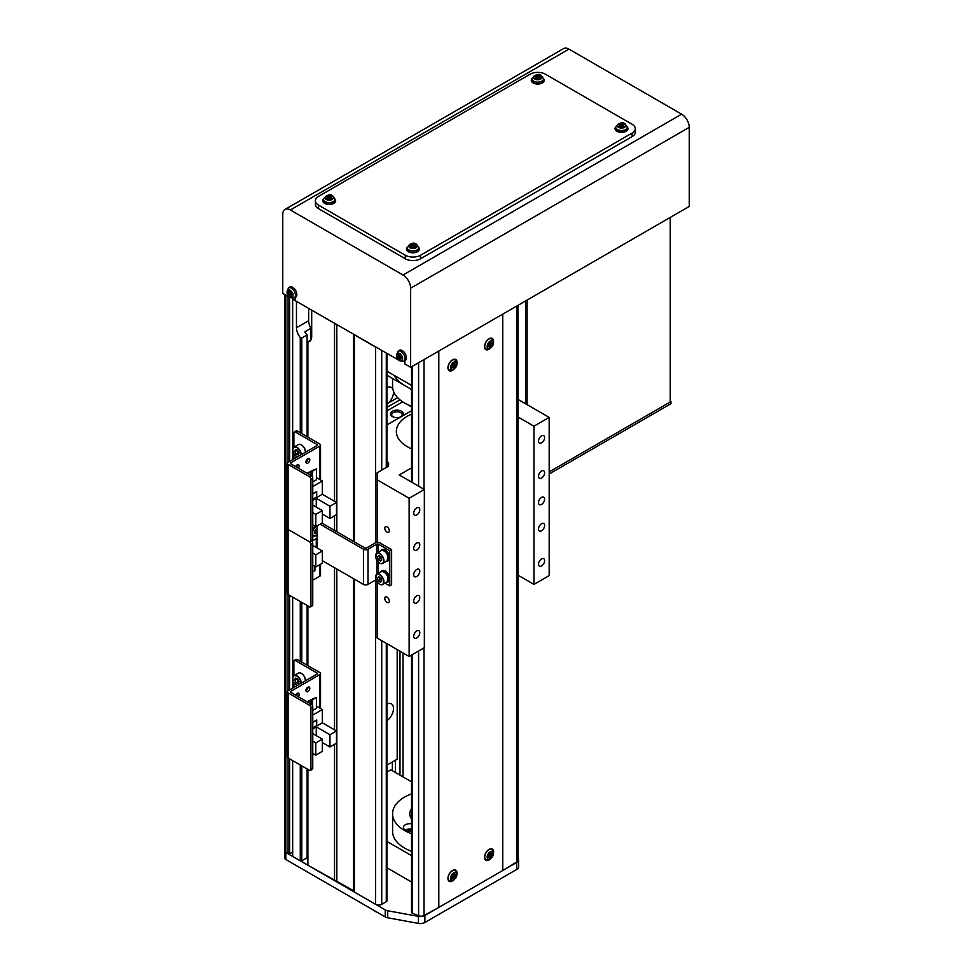<?xml version="1.0" encoding="UTF-8"?>
<svg xmlns="http://www.w3.org/2000/svg" width="972" height="972" viewBox="0 0 972 972"><rect width="100%" height="100%" fill="white"/><g stroke="black" fill="none" stroke-linecap="round" stroke-linejoin="round"><path stroke-width="1.46" d="M517.967 858.154L518.234 858.641A6.464 3.73 180 0 1 518.562 859.819A6.464 3.73 180 0 1 516.679 862.456L424.886 915.454A6.464 3.73 180 0 1 418.373 916.365L387.731 910.764A6.464 3.73 180 0 1 385.216 909.865L285.817 852.48A4.301 2.491 180 0 1 284.553 850.719A4.301 2.491 0 0 0 285.817 852.48L285.817 295.233A4.301 2.491 0 0 0 285.817 295.233L288.089 296.545L288.089 462.283L317.176 445.492A1.081 0.62 0 0 0 317.176 444.617L295.403 432.042A2.151 1.239 -120 0 0 294.322 431.945A2.151 1.239 -120 0 0 293.884 432.929L293.884 447.205M292.718 298.283L292.657 299.182L296.472 301.381L296.472 327.758A10.765 6.221 -120 0 0 300.275 337.563L300.275 432.747M307.881 437.145L307.881 341.962A10.765 6.221 -120 0 0 309.461 341.476A10.765 6.221 -120 0 0 311.696 336.543L311.696 310.177L334.526 323.36L334.526 501.309M354.318 541.866L354.318 334.781L375.629 347.089A4.301 2.491 0 0 0 375.642 347.089L375.629 542.765M307.881 769.387L307.881 865.226L353.553 890.704L354.318 892.029L375.629 904.337A4.301 2.491 0 0 0 381.717 904.337L386.285 901.7A2.151 1.239 0 0 0 386.917 900.813L386.917 643.658M395.422 772.497L395.422 760.189M399.99 651.204L399.99 775.134M403.028 652.953L403.028 776.883M387.731 910.764L387.731 917.799A6.464 3.73 180 0 1 385.216 916.9L285.817 859.503L285.817 852.48L289.62 853.793L292.657 852.043M311.769 541.1A2.151 1.239 60 0 1 312.753 543.324L310.931 544.369L310.931 605.896A2.151 1.239 -120 0 1 310.481 606.88A2.151 1.239 -120 0 1 309.412 606.783L288.089 594.475L288.089 690.8L317.176 674.021A1.081 0.62 0 0 0 317.176 673.134L295.403 660.571A2.151 1.239 -120 0 0 294.322 660.462A2.151 1.239 -120 0 0 293.884 661.446L293.884 675.734M294.322 660.462L296.156 659.405A2.151 1.239 60 0 1 297.225 659.514L319.764 672.527A2.588 1.494 180 0 1 320.517 673.584A2.588 1.494 180 0 1 319.764 674.629L290.677 691.42A1.081 0.62 0 0 0 290.677 692.295L311.234 704.165A2.151 1.239 60 0 1 312.753 706.802L310.931 707.859L310.931 769.387A2.151 1.239 -120 0 1 310.481 770.371A2.151 1.239 -120 0 1 309.412 770.261L288.089 757.953L288.089 853.793M289.62 297.432L289.62 461.408M289.62 595.35L289.62 689.926M289.62 758.84L289.62 853.793M292.657 299.182L292.657 459.647M292.657 597.112L292.657 688.164M292.657 760.59L292.657 856.429L300.275 860.828L301.794 860.828L307.128 857.754L307.128 768.937M300.275 601.51L300.275 661.276M300.275 764.988L300.275 860.828M308.646 308.416L308.646 320.724A10.765 6.221 -120 0 0 310.931 328.317L304.844 331.829A10.765 6.221 -120 0 0 307.128 334.927L301.794 338.001L301.794 433.634M301.794 602.385L301.794 662.151M301.794 765.863L301.794 860.828M301.794 338.001L300.275 337.563M307.128 334.927L307.128 436.707M307.128 605.459L307.128 665.225M310.931 328.317L310.931 339.763M307.128 855.117L307.881 854.68M307.881 341.962L311.052 339.69M307.881 605.896L307.881 665.662M334.526 515.804L334.526 530.433M334.526 567.697L334.526 729.826M334.526 744.333L334.526 880.608M336.81 324.672L336.81 531.757M336.81 569.021L336.81 881.045M353.553 334.344L353.553 541.416M353.553 578.692L353.553 890.704M354.318 579.13L354.318 892.029M392.372 770.735L392.372 761.951M388.606 402.882A10.23 5.905 120 0 0 393.466 391.206M392.846 389.007A10.23 5.905 120 0 0 391.4 387.451A10.23 5.905 120 0 0 386.917 387.634M386.917 720.677A10.23 5.905 120 0 0 393.077 711.662A10.23 5.905 120 0 0 391.4 703.874A10.23 5.905 120 0 0 386.917 704.044M386.917 765.098L397.183 759.168L397.183 649.588M386.917 403.854L397.183 397.925L397.183 397.183M386.917 371.183L411.533 385.398M411.533 406.636A4.848 2.794 180 0 1 409.99 406.041A4.848 2.794 180 0 1 408.993 405.203M401.485 416.538A6.464 3.73 180 0 1 392.372 416.526L392.372 416.526A6.464 3.73 180 0 1 392.372 411.253A6.464 3.73 180 0 1 401.509 411.253A6.464 3.73 180 0 1 401.533 416.514M401.059 416.769A5.297 3.062 -0 0 0 402.238 414.837A5.297 3.062 -0 0 0 400.683 412.675A5.297 3.062 -0 0 0 394.911 412.019A5.297 3.062 -0 0 0 391.655 414.837A5.297 3.062 -0 0 0 392.834 416.769M386.917 407.377L399.966 399.832M386.917 410.889L402.639 401.813M386.917 375.228L411.533 389.444M392.579 378.497L392.579 386.285A40.909 23.62 0 0 0 404.559 402.991A40.909 23.62 0 0 0 411.533 406.223M394.255 375.423A40.909 23.62 0 0 0 404.559 385.41M387.05 597.148A3.232 1.859 -120 0 0 385.434 596.99A3.232 1.859 -120 0 0 384.936 599.578A3.232 1.859 -120 0 0 387.05 602.421A3.232 1.859 -120 0 0 388.666 602.579A3.232 1.859 -120 0 0 389.152 599.991A3.232 1.859 -120 0 0 387.05 597.148M387.05 526.836A3.232 1.859 -120 0 0 385.434 526.666A3.232 1.859 -120 0 0 384.936 529.254A3.232 1.859 -120 0 0 387.05 532.109A3.232 1.859 -120 0 0 388.666 532.267A3.232 1.859 -120 0 0 389.152 529.679A3.232 1.859 -120 0 0 387.05 526.836M541.562 497.385A4.301 2.491 120 0 0 538.755 501.188A4.301 2.491 120 0 0 539.411 504.638A4.301 2.491 120 0 0 541.562 504.419A4.301 2.491 120 0 0 544.381 500.629A4.301 2.491 120 0 0 543.725 497.178A4.301 2.491 120 0 0 541.562 497.385M416.733 569.458A4.301 2.491 120 0 0 413.914 573.249A4.301 2.491 120 0 0 414.582 576.7A4.301 2.491 120 0 0 416.733 576.493A4.301 2.491 120 0 0 419.552 572.69A4.301 2.491 120 0 0 418.883 569.24A4.301 2.491 120 0 0 416.733 569.458M541.562 435.857A4.301 2.491 120 0 0 538.755 439.66A4.301 2.491 120 0 0 539.411 443.111A4.301 2.491 120 0 0 541.562 442.892A4.301 2.491 120 0 0 544.381 439.101A4.301 2.491 120 0 0 543.725 435.65A4.301 2.491 120 0 0 541.562 435.857M541.562 471.019A4.301 2.491 120 0 0 538.755 474.81A4.301 2.491 120 0 0 539.411 478.26A4.301 2.491 120 0 0 541.562 478.054A4.301 2.491 120 0 0 544.381 474.251A4.301 2.491 120 0 0 543.725 470.8A4.301 2.491 120 0 0 541.562 471.019M541.562 523.75A4.301 2.491 120 0 0 538.755 527.553A4.301 2.491 120 0 0 539.411 531.004A4.301 2.491 120 0 0 541.562 530.785A4.301 2.491 120 0 0 544.381 526.994A4.301 2.491 120 0 0 543.725 523.543A4.301 2.491 120 0 0 541.562 523.75M541.562 558.912A4.301 2.491 120 0 0 538.755 562.703A4.301 2.491 120 0 0 539.411 566.154A4.301 2.491 120 0 0 541.562 565.947A4.301 2.491 120 0 0 544.381 562.144A4.301 2.491 120 0 0 543.725 558.693A4.301 2.491 120 0 0 541.562 558.912M416.733 507.931A4.301 2.491 120 0 0 413.914 511.734A4.301 2.491 120 0 0 414.582 515.172A4.301 2.491 120 0 0 416.733 514.966A4.301 2.491 120 0 0 419.552 511.175A4.301 2.491 120 0 0 418.883 507.724A4.301 2.491 120 0 0 416.733 507.931M416.733 543.093A4.301 2.491 120 0 0 413.914 546.884A4.301 2.491 120 0 0 414.582 550.334A4.301 2.491 120 0 0 416.733 550.128A4.301 2.491 120 0 0 419.552 546.325A4.301 2.491 120 0 0 418.883 542.874A4.301 2.491 120 0 0 416.733 543.093M416.733 595.824A4.301 2.491 120 0 0 413.914 599.627A4.301 2.491 120 0 0 414.582 603.077A4.301 2.491 120 0 0 416.733 602.859A4.301 2.491 120 0 0 419.552 599.068A4.301 2.491 120 0 0 418.883 595.617A4.301 2.491 120 0 0 416.733 595.824M416.733 630.986A4.301 2.491 120 0 0 413.914 634.777A4.301 2.491 120 0 0 414.582 638.227A4.301 2.491 120 0 0 416.733 638.021A4.301 2.491 120 0 0 419.552 634.218A4.301 2.491 120 0 0 418.883 630.767A4.301 2.491 120 0 0 416.733 630.986M411.533 448.76A37.143 21.445 180 0 1 407.219 446.634A37.143 21.445 180 0 1 396.345 431.471A37.143 21.445 180 0 1 411.533 414.169M386.917 424.946L411.533 410.743M517.967 575.169L533.956 584.403L549.18 575.618L549.18 417.401L517.967 399.383M533.956 584.403L533.956 426.198L549.18 417.401M517.967 416.964L533.956 426.198M411.533 467.872L399.225 474.968L424.339 489.475L409.127 498.259L377.148 479.803L377.148 542.388M409.127 498.259L409.127 656.477L424.339 647.68L424.339 489.475M377.148 581.851L377.148 638.021L409.127 656.477M377.148 479.803L377.148 472.781L388.569 466.183L388.569 462.672L386.917 461.712M388.569 462.672L388.569 466.183M386.917 841.412L411.533 855.627M386.917 867.777L411.533 881.993M411.533 781.804L390.853 769.86L386.917 772.133M290.3 297.566L282.767 293.471L282.767 214.375A10.765 6.221 -120 0 1 284.99 209.442A10.765 6.221 -120 0 1 290.373 209.976L403.028 275.015A10.765 6.221 -120 0 1 410.646 288.198L410.646 367.307L689.233 206.465L689.233 127.356A10.765 6.221 -120 0 0 681.627 114.174L568.972 49.135A10.765 6.221 -120 0 0 563.59 48.6L284.99 209.442M404.862 360.746L404.862 363.965L410.646 367.307M399.905 360.843L295.245 300.676L295.245 297.456M615.738 126.98A6.464 3.73 0 0 0 615.033 128.681A6.464 3.73 0 0 0 616.916 131.317A6.464 3.73 0 0 0 623.963 132.119A6.464 3.73 0 0 0 627.948 128.681A6.464 3.73 0 0 0 627.244 126.98L625.118 124.003C622.675 121.585 619.541 122.581 615.738 126.98A5.759 3.329 0 0 0 617.414 129.543A5.759 3.329 0 0 0 623.854 130.224A5.759 3.329 0 0 0 627.244 126.98L627.402 128.462A5.917 3.414 0 0 1 623.927 131.791A5.917 3.414 0 0 1 617.305 131.099A5.917 3.414 0 0 1 615.58 128.462L615.738 126.98M615.58 128.924A6.464 3.73 0 0 0 615.215 129.555M618.447 131.609A3.657 2.114 0 0 0 618.897 131.925A3.657 2.114 0 0 0 619.589 132.241M532.012 78.635A6.464 3.73 0 0 0 531.295 80.336A6.464 3.73 0 0 0 533.191 82.972A6.464 3.73 0 0 0 540.238 83.774A6.464 3.73 0 0 0 544.223 80.336A6.464 3.73 0 0 0 543.506 78.635L541.392 75.658C538.938 73.24 535.815 74.237 532.012 78.635A5.759 3.329 0 0 0 533.689 81.198A5.759 3.329 0 0 0 540.128 81.879A5.759 3.329 0 0 0 543.506 78.635L543.664 80.129A5.917 3.414 0 0 1 540.189 83.446A5.917 3.414 0 0 1 533.579 82.754A5.917 3.414 0 0 1 531.854 80.129L532.012 78.635M531.854 80.579A6.464 3.73 0 0 0 531.477 81.211M534.722 83.264A3.657 2.114 0 0 0 535.171 83.592A3.657 2.114 0 0 0 535.864 83.896M407.183 247.386A6.464 3.73 0 0 0 406.466 249.087A6.464 3.73 0 0 0 408.362 251.724A6.464 3.73 0 0 0 415.396 252.538A6.464 3.73 0 0 0 419.382 249.087A6.464 3.73 0 0 0 418.677 247.386L416.563 244.409C414.108 241.992 410.986 242.988 407.183 247.398A5.759 3.329 0 0 0 408.848 249.95A5.759 3.329 0 0 0 415.299 250.63A5.759 3.329 0 0 0 418.677 247.398L418.835 248.881A5.917 3.414 0 0 1 415.36 252.21A5.917 3.414 0 0 1 408.738 251.505A5.917 3.414 0 0 1 407.013 248.881L407.183 247.398M407.025 249.33A6.464 3.73 0 0 0 406.648 249.962M409.88 252.015A3.657 2.114 0 0 0 410.342 252.343A3.657 2.114 0 0 0 411.022 252.647M323.445 199.053A6.464 3.73 0 0 0 322.74 200.742A6.464 3.73 0 0 0 324.636 203.379A6.464 3.73 0 0 0 331.671 204.193A6.464 3.73 0 0 0 335.656 200.742A6.464 3.73 0 0 0 334.951 199.053L332.837 196.065C330.383 193.659 327.248 194.655 323.445 199.053A5.759 3.329 0 0 0 325.122 201.605A5.759 3.329 0 0 0 331.561 202.285A5.759 3.329 0 0 0 334.951 199.053L335.109 200.536A5.917 3.414 0 0 1 331.634 203.865A5.917 3.414 0 0 1 325.013 203.16A5.917 3.414 0 0 1 323.287 200.536L323.445 199.053M323.287 200.997A6.464 3.73 0 0 0 322.923 201.629M326.155 203.683A3.657 2.114 0 0 0 326.604 203.999A3.657 2.114 0 0 0 327.297 204.314M318.537 205.141L405.312 255.235A10.765 6.221 0 0 0 420.536 255.235L632.14 133.067A10.765 6.221 0 0 0 635.299 128.681A10.765 6.221 0 0 0 632.14 124.282L545.377 74.188A10.765 6.221 0 0 0 530.153 74.188L318.537 196.356A10.765 6.221 0 0 0 315.39 200.742A10.765 6.221 0 0 0 318.537 205.141L318.537 208.652L405.312 258.759L405.312 255.235M420.536 255.235L420.536 258.759L632.14 136.59L632.14 133.067M635.299 128.681L635.299 132.192A10.765 6.221 180 0 1 632.14 136.59M420.536 258.759A10.765 6.221 180 0 1 405.312 258.759M318.537 208.652A10.765 6.221 180 0 1 315.39 204.266L315.39 200.742M331.1 204.314A3.657 2.114 0 0 0 332.242 203.683M335.474 201.629A6.464 3.73 0 0 0 335.097 200.997M414.825 252.647A3.657 2.114 0 0 0 415.967 252.015M419.199 249.962A6.464 3.73 0 0 0 418.835 249.33M539.654 83.896A3.657 2.114 0 0 0 540.809 83.264M544.041 81.211A6.464 3.73 0 0 0 543.664 80.579M623.392 132.241A3.657 2.114 0 0 0 624.534 131.609M627.766 129.555A6.464 3.73 0 0 0 627.39 128.924M549.18 471.894L670.206 402.019L670.206 217.449L670.206 402.019L549.18 471.894L670.972 401.582L670.206 401.144L670.972 403.696L549.18 474.008L670.972 403.696L670.972 401.582L549.18 471.894M525.585 403.781L525.585 300.943L525.585 403.781M527.103 300.069L527.103 404.656L527.103 300.069M291.187 297.505A4.216 2.43 -120 0 0 292.803 293.945A4.216 2.43 -120 0 0 288.903 289.826A4.216 2.43 -120 0 0 287.287 293.386A4.216 2.43 -120 0 0 291.187 297.505M294.066 297.979L295.427 297.383A5.917 3.414 -120 0 0 296.533 292.548A5.917 3.414 -120 0 0 289.522 287.141L288.32 288.028L287.08 293.204C287.554 296.46 289.875 298.052 294.066 297.979A5.759 3.329 -120 0 0 295.136 293.277A5.759 3.329 -120 0 0 288.32 288.028M289.522 290.458L288.405 290.349A15.042 11.348 95.7 0 0 288.696 292.293A1.871 1.081 -120 0 0 288.38 292.985A15.042 4.714 163.5 0 1 287.335 292.706A14.714 13.717 131.8 0 0 287.797 294.261A15.042 4.714 -16.5 0 0 288.842 294.528A1.871 1.081 -120 0 0 289.595 295.318A15.042 11.348 95.7 0 0 290.373 296.982A14.714 7.91 -41.4 0 0 290.92 297.055A14.714 7.91 -41.4 0 0 291.491 297.092A15.042 11.348 -84.3 0 1 290.701 295.439A1.871 1.081 -120 0 0 291.017 294.747A15.042 4.714 -16.5 0 0 292.56 294.735A14.714 6.136 -97.8 0 1 292.098 293.18A15.042 4.714 163.5 0 1 290.555 293.204A1.871 1.081 -120 0 0 289.802 292.414A15.042 11.348 -84.3 0 1 289.522 290.458M288.696 292.293L289.705 291.831M291.734 294.297L289.595 295.318M290.373 296.982L290.98 296.071M291.005 293.204A1.665 0.96 -120 0 0 291.09 293.337L290.409 292.985M288.842 294.528L291.09 293.337A1.665 0.96 -120 0 0 291.624 293.896A1.665 0.96 -120 0 0 292.025 294.115M292.961 293.532L291.017 294.747M290.628 291.782L288.38 292.985M287.797 294.261L290.494 293.277M400.792 360.794A4.216 2.43 -120 0 0 402.408 357.222A4.216 2.43 -120 0 0 398.508 353.103A4.216 2.43 -120 0 0 396.892 356.675A4.216 2.43 -120 0 0 400.792 360.794M403.672 361.268L405.045 360.661A5.917 3.414 -120 0 0 406.138 355.825A5.917 3.414 -120 0 0 399.128 350.43L397.925 351.305L396.685 356.481C397.159 359.737 399.492 361.329 403.672 361.268A5.759 3.329 -120 0 0 404.741 356.566A5.759 3.329 -120 0 0 397.925 351.305M399.128 353.747L398.022 353.638A15.042 11.348 95.7 0 0 398.301 355.582A1.871 1.081 -120 0 0 397.998 356.262A15.042 4.714 163.5 0 1 396.953 355.995A14.714 13.717 131.8 0 0 397.414 357.538A15.042 4.714 -16.5 0 0 398.447 357.817A1.871 1.081 -120 0 0 399.2 358.607A15.042 11.348 95.7 0 0 399.99 360.26A14.714 7.91 -41.4 0 0 400.525 360.333A14.714 7.91 -41.4 0 0 401.096 360.369A15.042 11.348 -84.3 0 1 400.318 358.717A1.871 1.081 -120 0 0 400.622 358.036A15.042 4.714 -16.5 0 0 402.165 358.024A14.714 6.136 -97.8 0 1 401.703 356.469A15.042 4.714 163.5 0 1 400.16 356.481A1.871 1.081 -120 0 0 399.419 355.691A15.042 11.348 -84.3 0 1 399.128 353.747M398.301 355.582L399.31 355.12M401.351 357.575L399.2 358.607M399.99 360.26L400.586 359.361M400.61 356.493A1.665 0.96 -120 0 0 400.707 356.627L400.014 356.274M398.447 357.817L400.707 356.627A1.665 0.96 -120 0 0 401.229 357.186A1.665 0.96 -120 0 0 401.63 357.404M402.566 356.809L400.622 358.036M400.245 355.072L397.998 356.262M397.414 357.538L400.1 356.566M624.474 127.368A4.216 2.43 0 0 0 624.474 123.93A4.216 2.43 0 0 0 618.508 123.93A4.216 2.43 0 0 0 618.508 127.368A4.216 2.43 0 0 0 624.474 127.368M619.516 123.711A14.714 11.397 90.1 0 0 618.909 124.039A14.714 11.397 90.1 0 0 618.313 124.404A15.042 8.687 60 0 1 619.711 124.926A1.871 1.081 0 0 0 619.626 125.303A1.871 1.081 0 0 0 619.711 125.582A15.042 8.687 120 0 0 618.313 126.688A14.714 3.815 40.9 0 1 619.516 127.381A15.042 8.687 -60 0 1 620.914 126.275A1.871 1.081 0 0 0 622.056 126.275A15.042 8.687 60 0 1 623.465 127.381A14.714 3.815 -40.9 0 1 624.073 127.016A14.714 3.815 -40.9 0 1 624.668 126.688A15.042 8.687 -120 0 0 623.271 125.582A1.871 1.081 0 0 0 623.356 125.303A1.871 1.081 0 0 0 623.271 124.926A15.042 8.687 -60 0 1 624.668 124.404A14.714 11.397 -90.1 0 0 623.465 123.711A15.042 8.687 120 0 0 622.056 124.234A1.871 1.081 0 0 0 620.914 124.234A15.042 8.687 -120 0 0 619.516 123.711L620.634 126.481M619.711 124.926L619.881 127.441M621.084 126.749L620.914 124.234M623.271 125.582L623.101 127.903M619.832 126.725L620.44 126.372M622.347 126.481L623.149 126.725M623.101 127.441L623.271 124.926M622.056 124.234L621.898 126.749M623.465 123.711L622.542 126.372M619.881 127.903L619.711 125.582M540.748 79.036A4.216 2.43 0 0 0 540.748 75.585A4.216 2.43 0 0 0 534.782 75.585A4.216 2.43 0 0 0 534.782 79.036A4.216 2.43 0 0 0 540.748 79.036M535.791 75.366A14.714 11.397 90.1 0 0 535.183 75.695A14.714 11.397 90.1 0 0 534.588 76.071A15.042 8.687 60 0 1 535.985 76.581A1.871 1.081 0 0 0 535.9 76.97A1.871 1.081 0 0 0 535.985 77.25A15.042 8.687 120 0 0 534.588 78.343A14.714 3.815 40.9 0 1 535.791 79.036A15.042 8.687 -60 0 1 537.188 77.942A1.871 1.081 0 0 0 538.33 77.942A15.042 8.687 60 0 1 539.727 79.036A14.714 3.815 -40.9 0 1 540.347 78.671A14.714 3.815 -40.9 0 1 540.942 78.343A15.042 8.687 -120 0 0 539.533 77.25A1.871 1.081 0 0 0 539.63 76.97A1.871 1.081 0 0 0 539.533 76.581A15.042 8.687 -60 0 1 540.942 76.071A14.714 11.397 -90.1 0 0 539.727 75.366A15.042 8.687 120 0 0 538.33 75.889A1.871 1.081 0 0 0 537.188 75.889A15.042 8.687 -120 0 0 535.791 75.366L536.909 78.149M535.985 76.581L536.155 79.096M537.358 78.404L537.188 75.889M539.533 77.25L539.375 79.57M538.61 78.149L539.424 78.38M539.375 79.096L539.533 76.581M538.33 75.889L538.16 78.404M539.727 75.366L538.816 78.027M536.155 79.57L535.985 77.25M415.907 247.787A4.216 2.43 0 0 0 415.907 244.337A4.216 2.43 0 0 0 409.941 244.337A4.216 2.43 0 0 0 409.941 247.787A4.216 2.43 0 0 0 415.907 247.787M410.962 244.118A14.714 11.397 90.1 0 0 410.342 244.446A14.714 11.397 90.1 0 0 409.747 244.823A15.042 8.687 60 0 1 411.144 245.333A1.871 1.081 0 0 0 411.059 245.722A1.871 1.081 0 0 0 411.144 246.001A15.042 8.687 120 0 0 409.747 247.095A14.714 3.815 40.9 0 1 410.962 247.787A15.042 8.687 -60 0 1 412.359 246.694A1.871 1.081 0 0 0 413.501 246.694A15.042 8.687 60 0 1 414.898 247.787A14.714 3.815 -40.9 0 1 415.506 247.435A14.714 3.815 -40.9 0 1 416.101 247.095A15.042 8.687 -120 0 0 414.704 246.001A1.871 1.081 0 0 0 414.789 245.722A1.871 1.081 0 0 0 414.704 245.333A15.042 8.687 -60 0 1 416.101 244.823A14.714 11.397 -90.1 0 0 414.898 244.118A15.042 8.687 120 0 0 413.501 244.64A1.871 1.081 0 0 0 412.359 244.64A15.042 8.687 -120 0 0 410.962 244.118L412.067 246.9M411.144 245.333L411.314 247.848M412.517 247.155L412.359 244.64M414.704 246.001L414.534 248.322M411.265 247.131L411.873 246.779M413.78 246.9L414.582 247.131M414.534 247.848L414.704 245.333M413.501 244.64L413.331 247.155M414.898 244.118L413.975 246.779M411.314 248.322L411.144 246.001M332.181 199.442A4.216 2.43 0 0 0 332.181 196.004A4.216 2.43 0 0 0 326.215 196.004A4.216 2.43 0 0 0 326.215 199.442A4.216 2.43 0 0 0 332.181 199.442M327.224 195.785A14.714 11.397 90.1 0 0 326.616 196.113A14.714 11.397 90.1 0 0 326.021 196.478A15.042 8.687 60 0 1 327.418 197A1.871 1.081 0 0 0 327.333 197.377A1.871 1.081 0 0 0 327.418 197.656A15.042 8.687 120 0 0 326.021 198.75A14.714 3.815 40.9 0 1 327.224 199.454A15.042 8.687 -60 0 1 328.621 198.349A1.871 1.081 0 0 0 329.775 198.349A15.042 8.687 60 0 1 331.173 199.454A14.714 3.815 -40.9 0 1 331.78 199.09A14.714 3.815 -40.9 0 1 332.375 198.75A15.042 8.687 -120 0 0 330.978 197.656A1.871 1.081 0 0 0 331.063 197.377A1.871 1.081 0 0 0 330.978 197A15.042 8.687 -60 0 1 332.375 196.478A14.714 11.397 -90.1 0 0 331.173 195.785A15.042 8.687 120 0 0 329.775 196.295A1.871 1.081 0 0 0 328.621 196.295A15.042 8.687 -120 0 0 327.224 195.785L328.342 198.555M327.418 197L327.588 199.515M328.791 198.81L328.621 196.295M330.978 197.656L330.808 199.977M327.54 198.786L328.147 198.446M330.055 198.555L330.857 198.786M330.808 199.515L330.978 197M329.775 196.295L329.605 198.81M331.173 195.785L330.249 198.446M327.588 199.977L327.418 197.656M411.533 831.036A6.464 3.73 180 0 1 405.312 830.064A6.464 3.73 180 0 1 403.429 827.427A6.464 3.73 180 0 1 411.533 823.819M405.312 830.064A6.464 3.73 180 0 1 411.533 829.092M407.815 830.963A3.657 2.114 180 0 1 411.533 830.817M411.533 818.946A23.68 13.669 180 0 1 409.795 813.807A23.68 13.669 180 0 1 411.533 808.655M411.533 851.314A40.909 23.62 180 0 1 404.559 848.082A40.909 23.62 180 0 1 392.579 831.388L392.579 813.807A40.909 23.62 180 0 1 411.533 793.869M411.533 833.733A40.909 23.62 180 0 1 404.559 830.501A40.909 23.62 180 0 1 392.579 813.807M518.562 859.819L518.562 866.854A6.464 3.73 180 0 1 516.679 869.49L424.886 922.477A6.464 3.73 180 0 1 418.373 923.4L387.731 917.799M285.817 859.503A4.301 2.491 180 0 1 284.553 857.754L284.553 294.504M493.229 343.711A6.464 3.73 120 0 0 492.269 338.414A6.464 3.73 120 0 0 489.05 338.742A6.464 3.73 120 0 0 484.821 344.428A6.464 3.73 120 0 0 485.818 349.604A6.464 3.73 120 0 0 489.05 349.288A6.464 3.73 120 0 0 490.872 347.782M485.15 349.009A6.464 3.73 120 0 0 486.122 348.96L489.754 348.62C491.37 346.725 495.477 345.473 491.868 338.997A6.464 3.73 120 0 0 491.419 338.135M456.694 364.804A6.464 3.73 120 0 0 455.734 359.519A6.464 3.73 120 0 0 452.502 359.834A6.464 3.73 120 0 0 448.286 365.521A6.464 3.73 120 0 0 449.283 370.697A6.464 3.73 120 0 0 452.502 370.381A6.464 3.73 120 0 0 454.337 368.886M454.155 359.239L455.333 360.102A5.759 3.329 120 0 0 452.272 360.272A5.759 3.329 120 0 0 448.469 365.508A5.759 3.329 120 0 0 449.574 370.053L453.219 369.712C454.835 367.817 458.942 366.565 455.333 360.102A6.464 3.73 120 0 0 454.884 359.227M493.229 854.376A6.464 3.73 120 0 0 492.269 849.078A6.464 3.73 120 0 0 489.05 849.394A6.464 3.73 120 0 0 484.821 855.093A6.464 3.73 120 0 0 485.818 860.269A6.464 3.73 120 0 0 489.05 859.953A6.464 3.73 120 0 0 490.872 858.446M485.15 859.673A6.464 3.73 120 0 0 486.122 859.625L489.754 859.284C491.37 857.389 495.477 856.138 491.868 849.662A6.464 3.73 120 0 0 491.419 848.799M456.694 875.468A6.464 3.73 120 0 0 455.734 870.171A6.464 3.73 120 0 0 452.502 870.499A6.464 3.73 120 0 0 448.286 876.185A6.464 3.73 120 0 0 449.283 881.361A6.464 3.73 120 0 0 452.502 881.045A6.464 3.73 120 0 0 454.337 879.538M454.155 869.904L455.333 870.754A5.759 3.329 120 0 0 452.272 870.924A5.759 3.329 120 0 0 448.469 876.173A5.759 3.329 120 0 0 449.574 880.717L453.219 880.377C454.835 878.481 458.942 877.23 455.333 870.754A6.464 3.73 120 0 0 454.884 869.891M411.533 655.079L411.533 912.246A2.151 1.239 0 0 0 412.164 913.121A2.151 1.239 0 0 0 412.456 913.267L418.592 915.746A4.301 2.491 0 0 0 424.023 915.515A2152.931 1242.981 0 0 0 438.809 907.411L438.809 351.05M438.809 907.411L502.743 870.499A2152.931 1242.981 0 0 0 516.788 861.957A4.301 2.491 0 0 0 517.967 860.256L517.967 305.342M502.743 870.499L502.743 314.126M448.614 880.766A6.464 3.73 120 0 0 449.586 880.717M448.614 370.101A6.464 3.73 120 0 0 449.586 370.053M317.018 547.892L317.018 525.913M321.866 523.118L364.974 548.014A1.081 0.62 -0 0 0 366.493 548.014L375.326 542.911A3.232 1.859 180 0 1 379.894 542.911L391.619 549.678L389.784 550.735L378.375 544.15A1.081 0.62 -0 0 0 376.844 544.15L368.024 549.241A3.232 1.859 180 0 1 363.455 549.241L320.031 524.175M389.784 550.735L389.784 585.897L391.619 584.84L391.619 549.678M389.784 585.897L385.046 583.164M376.043 579.774L368.024 584.403A3.232 1.859 180 0 1 363.455 584.403L322.352 560.674M309.789 459.78A2.685 1.555 120 0 0 309.23 458.541A2.685 1.555 120 0 0 307.152 459.27A2.685 1.555 120 0 0 305.986 461.979A2.685 1.555 120 0 0 306.545 463.207A2.685 1.555 120 0 0 308.61 462.49A2.685 1.555 120 0 0 309.789 459.78M305.986 462.065A2.685 1.555 120 0 0 307.966 458.723A2.685 1.555 120 0 0 307.954 458.638M298.331 468.188A2.685 1.555 120 0 0 299.133 465.928A2.685 1.555 120 0 0 298.574 464.701A2.685 1.555 120 0 0 295.67 466.657M296.496 467.131A2.685 1.555 120 0 0 297.31 464.871A2.685 1.555 120 0 0 297.298 464.786M293.884 458.942L293.884 453.645M294.322 431.945L296.156 430.888A2.151 1.239 60 0 1 297.225 430.997L319.764 443.997A2.588 1.494 180 0 1 320.517 445.055A2.588 1.494 180 0 1 319.764 446.112L290.677 462.903A1.081 0.62 0 0 0 290.677 463.778L311.234 475.636A2.151 1.239 60 0 1 312.753 478.273L310.931 479.33A2.151 1.239 -120 0 0 309.412 476.693L288.089 464.397A2.588 1.494 180 0 1 287.335 463.34A2.588 1.494 180 0 1 288.089 462.283M310.931 544.369A2.151 1.239 -120 0 0 309.412 541.732A2.151 1.239 -120 0 0 310.481 541.841A2.151 1.239 -120 0 0 310.931 540.857L312.753 539.8L312.753 478.273M312.753 539.8A2.151 1.239 60 0 1 312.316 540.784L310.481 541.841M310.931 540.857L310.931 479.33M288.089 464.397L288.089 529.436A2.588 1.494 180 0 1 287.335 528.379L287.335 593.418A2.588 1.494 180 0 0 288.089 594.475L288.089 529.436L309.412 541.732L288.089 529.436A2.588 1.494 180 0 1 287.335 528.379L287.335 463.34M336.506 502.451L329.958 506.23L329.958 518.441L336.506 514.662L336.506 502.451L322.352 494.274L322.352 481.006L316.422 477.58M312.753 512.645L315.803 514.407L315.803 526.617L312.753 524.868M312.62 477.471L312.62 471.068L316.422 468.868L316.422 479.767L312.753 481.881M312.753 486.547L322.352 481.006M322.352 494.274L312.753 499.815M312.753 499.377L316.714 497.093L316.714 491.468L312.753 493.752M329.958 506.23L316.252 498.32L312.753 500.337M312.753 505.088L322.352 510.628L315.803 514.407M322.352 514.054L329.958 518.441M315.803 526.617L322.352 522.839L322.352 510.628M316.422 468.868L312.158 470.8L312.158 476.547M311.04 472.246L312.158 471.59M313.749 469.889L307.128 473.267M308.294 473.036L311.04 471.979L308.294 473.036L308.294 473.947M316.714 497.093L312.753 499.195M316.252 498.32L316.252 507.105M308.756 473.291L308.756 474.215M311.04 475.527L311.04 471.979M316.41 491.638L316.568 496.996M312.753 493.922L316.568 491.723M298.902 453.389L297.554 451.895A2.685 1.555 -120 0 0 298.914 453.329M296.995 450.012A2.685 1.555 -120 0 0 297.554 451.895L296.934 449.987M294.795 451.688L295.367 449.574L297.493 450.145L299.048 452.831L298.477 454.957L296.351 454.386L294.795 451.688L296.776 450.546M298.331 453.244L296.351 454.386M320.517 564.246L320.517 575.132A2.588 1.494 180 0 1 319.764 576.189L312.753 580.235M310.931 605.896L312.753 604.839L312.753 543.324M312.753 604.839A2.151 1.239 60 0 1 312.316 605.835L310.481 606.88M312.753 552.983L315.803 554.745L315.803 566.968L312.753 565.206M315.803 566.968L322.352 563.189L322.352 550.966L315.803 554.745M312.753 545.426L322.352 550.966M317.018 539.096L316.252 538.658L311.866 541.197M314.904 566.445L314.904 570.649L312.753 571.888M316.252 538.658L316.252 547.455M314.503 531.854A2.685 1.555 120 0 0 315.378 531.052A2.685 1.555 120 0 0 316.337 528.598A2.685 1.555 120 0 0 316.325 528.404L316.337 529.862L314.503 532.134M317.018 532.62L314.503 533.203L314.503 530.663L317.018 528.355M314.503 532.279L316.41 533.373M316.337 529.862L317.018 530.262M309.789 688.298A2.685 1.555 120 0 0 309.23 687.07A2.685 1.555 120 0 0 307.152 687.787A2.685 1.555 120 0 0 305.986 690.497A2.685 1.555 120 0 0 306.545 691.724A2.685 1.555 120 0 0 308.61 691.007A2.685 1.555 120 0 0 309.789 688.298M305.986 690.582A2.685 1.555 120 0 0 307.966 687.24A2.685 1.555 120 0 0 307.954 687.155M298.331 696.717A2.685 1.555 120 0 0 299.133 694.458A2.685 1.555 120 0 0 298.574 693.218A2.685 1.555 120 0 0 295.67 695.187M296.496 695.66A2.685 1.555 120 0 0 297.31 693.401A2.685 1.555 120 0 0 297.298 693.315M293.884 687.471L293.884 682.174M310.931 769.387L312.753 768.33L312.753 706.802M312.753 768.33A2.151 1.239 60 0 1 312.316 769.314L310.481 770.371M310.931 707.859A2.151 1.239 -120 0 0 309.412 705.222L288.089 692.914A2.588 1.494 180 0 1 287.335 691.857A2.588 1.494 180 0 1 288.089 690.8M288.089 692.914L288.089 757.953A2.588 1.494 180 0 1 287.335 756.896L287.335 691.857M336.506 730.968L329.958 734.747L329.958 746.97L336.506 743.191L336.506 730.968L322.352 722.803L322.352 709.524L316.422 706.109M312.753 741.162L315.803 742.924L315.803 755.147L312.753 753.385M312.62 705.988L312.62 699.585L316.422 697.386L316.422 708.284L312.753 710.411M312.753 715.064L322.352 709.524M322.352 722.803L312.753 728.332M312.753 727.894L316.714 725.61L316.714 719.985L312.753 722.269M329.958 734.747L316.252 726.837L312.753 728.866M312.753 733.605L322.352 739.145L315.803 742.924M322.352 742.572L329.958 746.97M315.803 755.147L322.352 751.368L322.352 739.145M316.422 697.386L312.158 699.318L312.158 705.064M311.04 700.763L312.158 700.107M313.749 698.406L307.128 701.796M308.294 701.553L311.04 700.496L308.294 701.553L308.294 702.464M316.714 725.61L312.753 727.724M316.252 726.837L316.252 735.634M308.756 701.82L308.756 702.732M311.04 704.056L311.04 700.496M316.41 720.167L316.568 725.525M312.753 722.451L316.568 720.252M298.902 681.919L297.554 680.424A2.685 1.555 -120 0 0 298.914 681.846M296.995 678.529A2.685 1.555 -120 0 0 297.554 680.424L296.934 678.517M294.795 680.218L295.367 678.092L297.493 678.663L299.048 681.36L298.477 683.474L296.351 682.903L294.795 680.218L296.776 679.076M298.331 681.761L296.351 682.903M450.619 367.465A4.216 2.43 120 0 0 453.608 369.19A4.216 2.43 120 0 0 456.585 364.014A4.216 2.43 120 0 0 453.608 362.301A4.216 2.43 120 0 0 450.619 367.465M456.269 364.998A14.714 11.397 -149.9 0 0 456.293 364.318A14.714 11.397 -149.9 0 0 456.269 363.613A15.042 8.687 180 0 1 455.127 364.561A1.871 1.081 120 0 0 454.835 364.293A1.871 1.081 120 0 0 454.556 364.233A15.042 8.687 -120 0 0 454.301 362.471A14.714 3.815 160.9 0 1 453.098 363.163A15.042 8.687 60 0 1 453.341 364.925A1.871 1.081 120 0 0 452.77 365.922A15.042 8.687 180 0 1 451.117 366.578A14.714 3.815 79.1 0 1 451.13 367.295A14.714 3.815 79.1 0 1 451.117 367.975A15.042 8.687 0 0 0 452.77 367.319A1.871 1.081 120 0 0 452.964 367.525A1.871 1.081 120 0 0 453.341 367.647A15.042 8.687 60 0 1 453.098 369.117A14.714 11.397 29.9 0 0 454.301 368.412A15.042 8.687 -120 0 0 454.556 366.942A1.871 1.081 120 0 0 455.127 365.958A15.042 8.687 0 0 0 456.269 364.998L453.317 364.585M455.127 364.561L452.867 363.455M452.867 364.84L455.127 365.958M452.77 367.319L450.85 366.007M453.511 363.771L453.511 364.476M452.454 366.067L451.846 366.638M451.251 366.237L453.341 367.647M454.556 366.942L452.454 365.545M454.301 368.412L452.454 366.286M452.454 363.212L454.556 364.233M487.154 346.372A4.216 2.43 120 0 0 490.143 348.085A4.216 2.43 120 0 0 493.12 342.922A4.216 2.43 120 0 0 490.143 341.196A4.216 2.43 120 0 0 487.154 346.372M492.804 343.906A14.714 11.397 -149.9 0 0 492.828 343.213A14.714 11.397 -149.9 0 0 492.804 342.521A15.042 8.687 180 0 1 491.662 343.468A1.871 1.081 120 0 0 491.37 343.201A1.871 1.081 120 0 0 491.091 343.14A15.042 8.687 -120 0 0 490.836 341.379A14.714 3.815 160.9 0 1 489.633 342.071A15.042 8.687 60 0 1 489.888 343.833A1.871 1.081 120 0 0 489.305 344.829A15.042 8.687 180 0 1 487.665 345.485A14.714 3.815 79.1 0 1 487.665 346.202A14.714 3.815 79.1 0 1 487.665 346.883A15.042 8.687 0 0 0 489.305 346.214A1.871 1.081 120 0 0 489.511 346.433A1.871 1.081 120 0 0 489.888 346.554A15.042 8.687 60 0 1 489.633 348.025A14.714 11.397 29.9 0 0 490.836 347.32A15.042 8.687 -120 0 0 491.091 345.85A1.871 1.081 120 0 0 491.662 344.866A15.042 8.687 0 0 0 492.804 343.906L489.852 343.493M491.662 343.468L489.402 342.363M489.402 343.748L491.662 344.866M489.305 346.214L487.385 344.914M490.046 342.679L490.046 343.371M488.989 344.975L488.381 345.546M487.786 345.145L489.888 346.554M491.091 345.85L488.989 344.453M490.836 347.32L488.989 345.194M488.989 342.12L491.091 343.14M487.154 857.025A4.216 2.43 120 0 0 490.143 858.75A4.216 2.43 120 0 0 493.12 853.586A4.216 2.43 120 0 0 490.143 851.861A4.216 2.43 120 0 0 487.154 857.025M492.804 854.57A14.714 11.397 -149.9 0 0 492.828 853.878A14.714 11.397 -149.9 0 0 492.804 853.173A15.042 8.687 180 0 1 491.662 854.133A1.871 1.081 120 0 0 491.37 853.866A1.871 1.081 120 0 0 491.091 853.805A15.042 8.687 -120 0 0 490.836 852.043A14.714 3.815 160.9 0 1 489.633 852.736A15.042 8.687 60 0 1 489.888 854.497A1.871 1.081 120 0 0 489.305 855.482A15.042 8.687 180 0 1 487.665 856.15A14.714 3.815 79.1 0 1 487.665 856.854A14.714 3.815 79.1 0 1 487.665 857.547A15.042 8.687 0 0 0 489.305 856.879A1.871 1.081 120 0 0 489.511 857.097A1.871 1.081 120 0 0 489.888 857.207A15.042 8.687 60 0 1 489.633 858.677A14.714 11.397 29.9 0 0 490.836 857.984A15.042 8.687 -120 0 0 491.091 856.514A1.871 1.081 120 0 0 491.662 855.518A15.042 8.687 0 0 0 492.804 854.57L489.852 854.145M491.662 854.133L489.402 853.015M489.402 854.412L491.662 855.518M489.305 856.879L487.385 855.579M490.046 853.331L490.046 854.036M488.989 855.627L488.381 856.211M487.786 855.81L489.888 857.207M491.091 856.514L488.989 855.117M490.836 857.984L488.989 855.858M488.989 852.784L491.091 853.805M450.619 878.129A4.216 2.43 120 0 0 453.608 879.842A4.216 2.43 120 0 0 456.585 874.678A4.216 2.43 120 0 0 453.608 872.953A4.216 2.43 120 0 0 450.619 878.129M456.269 875.663A14.714 11.397 -149.9 0 0 456.293 874.97A14.714 11.397 -149.9 0 0 456.269 874.278A15.042 8.687 180 0 1 455.127 875.225A1.871 1.081 120 0 0 454.835 874.958A1.871 1.081 120 0 0 454.556 874.897A15.042 8.687 -120 0 0 454.301 873.135A14.714 3.815 160.9 0 1 453.098 873.828A15.042 8.687 60 0 1 453.341 875.59A1.871 1.081 120 0 0 452.77 876.586A15.042 8.687 180 0 1 451.117 877.242A14.714 3.815 79.1 0 1 451.13 877.959A14.714 3.815 79.1 0 1 451.117 878.639A15.042 8.687 0 0 0 452.77 877.971A1.871 1.081 120 0 0 452.964 878.19A1.871 1.081 120 0 0 453.341 878.299A15.042 8.687 60 0 1 453.098 879.769A14.714 11.397 29.9 0 0 454.301 879.077A15.042 8.687 -120 0 0 454.556 877.607A1.871 1.081 120 0 0 455.127 876.623A15.042 8.687 0 0 0 456.269 875.663L453.317 875.25M455.127 875.225L452.867 874.107M452.867 875.505L455.127 876.623M452.77 877.971L450.85 876.671M453.511 874.436L453.511 875.128M452.454 876.72L451.846 877.303M451.251 876.902L453.341 878.299M454.556 877.607L452.454 876.209M454.301 879.077L452.454 876.951M452.454 873.877L454.556 874.897M381.619 559.495L379.809 557.065A2.685 1.555 -120 0 0 381.316 559.277A2.685 1.555 -120 0 0 381.619 559.471M379.663 556.227A2.685 1.555 -120 0 0 379.809 557.065L379.53 556.13M377.403 556.798L378.752 555.559L380.927 557.15L381.765 559.981L380.429 561.208L378.254 559.617L377.403 556.798L379.104 555.814M380.222 558.475L378.254 559.617M380.04 551.282A6.354 3.669 -120 0 1 380.975 550.249A6.354 3.669 -120 0 1 388.035 555.364L387.646 555.328M385.969 561.537A6.354 3.669 -120 0 0 387.33 561.245A6.354 3.669 -120 0 0 388.314 556.215L386.965 560.966A5.917 3.414 -120 0 0 387.877 556.227A5.917 3.414 -120 0 0 381.036 550.711C383.77 549.945 386.066 551.756 387.937 556.154M388.035 555.364L389.371 555.547A6.354 3.669 -120 0 0 382.045 549.63L380.975 550.249M387.33 561.245L388.399 560.637A6.354 3.669 -120 0 0 389.578 556.385L388.314 556.215M389.371 555.547L387.67 555.377M380.04 572.374A6.354 3.669 -120 0 1 380.975 571.342A6.354 3.669 -120 0 1 388.035 576.457L387.646 576.42M385.969 582.629A6.354 3.669 -120 0 0 387.33 582.337A6.354 3.669 -120 0 0 388.314 577.307L386.965 582.058A5.917 3.414 -120 0 0 387.877 577.319A5.917 3.414 -120 0 0 381.036 571.803C383.77 571.038 386.066 572.848 387.937 577.247M388.035 576.457L389.371 576.639A6.354 3.669 -120 0 0 382.045 570.722L380.975 571.342M387.33 582.337L388.399 581.73A6.354 3.669 -120 0 0 389.578 577.477L388.314 577.307M389.371 576.639L387.67 576.469M381.316 580.369A2.685 1.555 -120 0 0 381.619 580.563L379.809 578.158A2.685 1.555 -120 0 0 381.316 580.369M379.663 577.319A2.685 1.555 -120 0 0 379.809 578.158L379.53 577.222M377.403 577.89L378.752 576.651L380.927 578.243L381.765 581.074L380.429 582.313L378.254 580.721L377.403 577.89L379.104 576.906M380.222 579.579L378.254 580.721M381.717 350.6L381.717 470.144M381.717 640.657L381.717 904.337M375.629 580.005L375.629 904.337M386.285 353.237L386.285 467.508M386.285 643.294L386.285 901.7M308.646 320.724L296.472 327.758M689.233 127.356L410.646 288.198M568.972 49.135L290.373 209.976M681.627 114.174L403.028 275.015M385.216 909.865L385.216 916.9M418.373 916.365L418.373 923.4M424.886 915.454L424.886 922.477M516.679 862.456L516.679 869.49M418.592 915.746L418.592 650.997M418.592 486.158L418.592 362.714M424.023 915.515L424.023 647.874M424.023 489.293L424.023 359.579M412.456 913.267L412.456 654.545M412.456 482.61L412.456 366.262M516.788 861.957L516.788 306.022M378.375 573.346L378.375 562.193M378.375 552.254L378.375 544.15M376.844 574.221L376.844 560.297M376.844 553.129L376.844 544.15M368.024 584.403L368.024 549.241M363.455 584.403L363.455 549.241M319.764 479.512L319.764 446.112M290.677 463.778L290.677 462.903M317.176 445.492L317.176 444.617M309.412 476.693L311.234 475.636M297.225 430.997L295.403 432.042M300.956 454.86A5.711 3.293 -120 0 0 299.777 450.619A5.711 3.293 -120 0 0 294.079 447.327A5.711 3.293 -120 0 0 294.066 453.912A5.711 3.293 -120 0 0 297.165 457.047M292.888 449.842A5.917 3.414 60 0 1 294.115 447.047A5.917 3.414 60 0 1 300.032 450.473A5.917 3.414 60 0 1 301.259 454.677M305.524 452.223A5.917 3.414 -120 0 0 304.297 448.007A5.917 3.414 -120 0 0 298.38 444.581C300.324 443.779 302.328 444.909 304.382 447.958A5.711 3.293 60 0 1 305.524 452.041M301.417 444.921A5.711 3.293 60 0 1 304.345 447.983L305.585 452.187M319.764 576.189L319.764 564.683M312.753 534.928A5.711 3.293 120 0 0 317.018 535.098M316.337 535.536A5.917 3.414 -60 0 1 313.3 535.876A5.917 3.414 -60 0 1 312.753 535.426M315.779 526.605A5.711 3.293 120 0 0 312.753 530.979M312.753 530.129A5.917 3.414 -60 0 1 315.487 526.435M319.764 708.029L319.764 674.629M290.677 692.295L290.677 691.42M317.176 674.021L317.176 673.134M309.412 705.222L311.234 704.165M297.225 659.514L295.403 660.571M300.956 683.377A5.711 3.293 -120 0 0 299.777 679.136A5.711 3.293 -120 0 0 294.079 675.844A5.711 3.293 -120 0 0 294.066 682.429A5.711 3.293 -120 0 0 297.165 685.576M292.888 678.371A5.917 3.414 60 0 1 294.115 675.564A5.917 3.414 60 0 1 300.032 678.991A5.917 3.414 60 0 1 301.259 683.207M305.524 680.74A5.917 3.414 -120 0 0 304.297 676.524A5.917 3.414 -120 0 0 298.38 673.11C300.324 672.296 302.328 673.426 304.382 676.488A5.711 3.293 60 0 1 305.524 680.57M301.417 673.45A5.711 3.293 60 0 1 304.345 676.5L305.585 680.704M490.69 338.147L491.868 338.997A5.759 3.329 120 0 0 488.807 339.179A5.759 3.329 120 0 0 485.004 344.416A5.759 3.329 120 0 0 486.109 348.96L484.785 348.377M490.69 848.799L491.868 849.662A5.759 3.329 120 0 0 488.807 849.832A5.759 3.329 120 0 0 485.004 855.081A5.759 3.329 120 0 0 486.109 859.625L484.785 859.029M376.966 912.137A5.711 3.293 180 0 1 375.399 911.493M374.111 910.485A5.917 3.414 0 0 0 375.253 911.408A5.917 3.414 0 0 0 376.844 912.064M383.32 558.754A5.711 3.293 -120 0 0 378.047 553.19A5.711 3.293 -120 0 0 375.86 558.013A5.711 3.293 -120 0 0 381.133 563.578A5.711 3.293 -120 0 0 383.32 558.754M375.557 555.972A5.917 3.414 60 0 1 376.784 553.165A5.917 3.414 60 0 1 383.612 558.681A5.917 3.414 60 0 1 382.701 563.42A5.917 3.414 60 0 1 379.663 563.08M384.074 551.051A5.711 3.293 60 0 1 387.889 556.118M387.901 556.203A5.711 3.293 60 0 1 388.193 558.159M383.32 579.847A5.711 3.293 -120 0 0 378.047 574.282A5.711 3.293 -120 0 0 375.86 579.105A5.711 3.293 -120 0 0 381.133 584.67A5.711 3.293 -120 0 0 383.32 579.847M375.557 577.064A5.917 3.414 60 0 1 376.784 574.258A5.917 3.414 60 0 1 383.612 579.774A5.917 3.414 60 0 1 382.701 584.512A5.917 3.414 60 0 1 379.663 584.184M384.074 572.144A5.711 3.293 60 0 1 387.889 577.21M387.901 577.295A5.711 3.293 60 0 1 388.193 579.263M386.917 353.601L386.917 467.143M411.533 482.076L411.533 366.784M320.517 479.949L320.517 445.055M298.38 444.581L294.115 447.047C292.438 448.335 292.414 450.619 294.03 453.924L297.092 457.083M312.753 535.572L317.018 535.159M320.517 708.467L320.517 673.584M298.38 673.11L294.115 675.564C292.438 676.852 292.414 679.149 294.03 682.453L297.092 685.612M449.574 370.053L448.25 369.469M449.574 880.717L448.25 880.122M377.112 912.222L374.038 910.448M381.036 550.711L376.784 553.165L375.8 557.989C377.683 562.375 379.979 564.185 382.701 563.42L386.965 560.966M381.036 571.803L376.784 574.258L375.8 579.081C377.683 583.467 379.979 585.278 382.701 584.512L386.965 582.058"/></g></svg>
